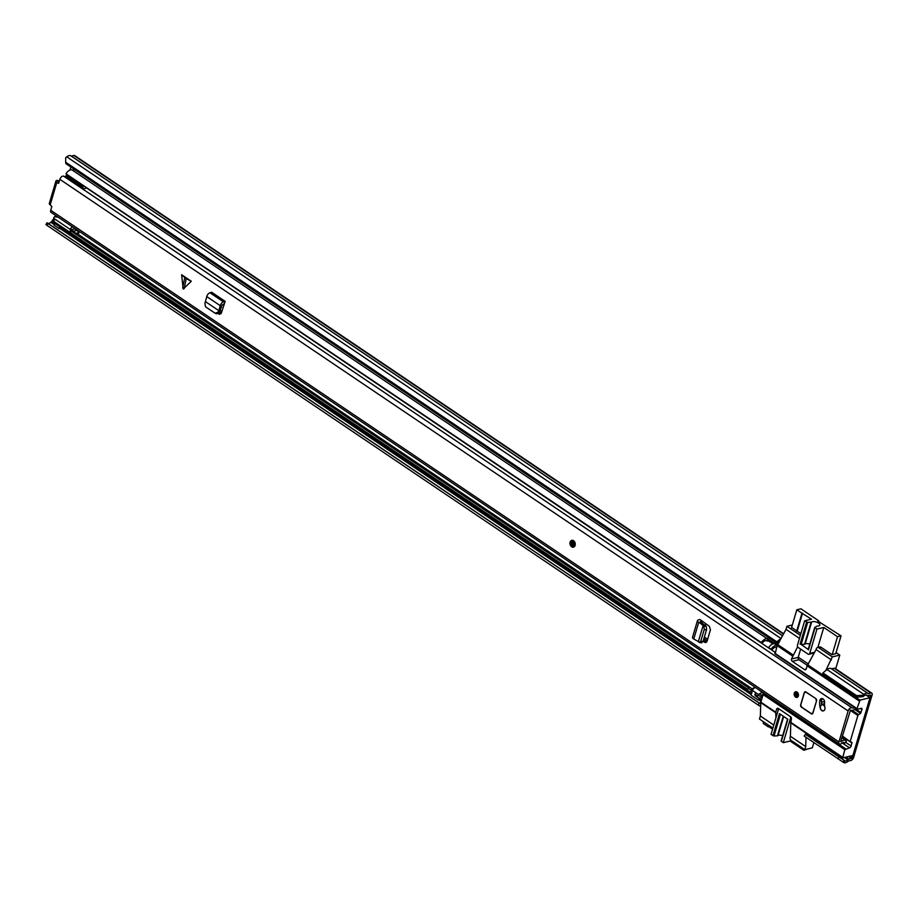 <?xml version="1.0" encoding="UTF-8"?>
<svg xmlns="http://www.w3.org/2000/svg" width="918" height="918" viewBox="0 0 918 918"><rect width="100%" height="100%" fill="white"/><g stroke="black" fill="none" stroke-linecap="round" stroke-linejoin="round"><path stroke-width="1.38" d="M862.782 695.259L862.989 696.693L856.815 697.083L856.609 695.649L862.782 695.259L863.872 694.398A6.311 3.397 -56 0 1 868.026 693.457A6.311 3.397 -56 0 1 868.233 693.629L870.952 693.044A2.811 1.503 -56 0 1 871.802 693.159A2.811 1.503 -56 0 1 872.1 695.029L853.591 757.534A2.811 1.503 -56 0 1 850.997 760.414L848.232 761.148A6.311 3.397 -56 0 1 843.688 762.525L804.179 736.052L805.338 734.297L808.058 735.949A4.211 2.261 -56 0 0 809.974 735.823M862.989 696.693L864.079 695.833A4.211 2.261 -56 0 1 866.844 695.201A4.211 2.261 -56 0 1 866.982 695.316A2.628 1.411 124 0 0 867.074 695.385A2.628 1.411 124 0 0 867.866 695.488L870.7 695.374L852.179 757.866L849.001 759.197A2.628 1.411 124 0 0 847.876 759.852A4.211 2.261 -56 0 1 844.847 760.758L844.135 760.333L842.988 762.089M70.881 167.03L69.975 170.071M760.724 704.106L48.103 223.602L46.956 225.358L45.9 224.52L47.059 222.764L48.103 223.602M760.655 706.527L758.073 704.955L759.232 703.199M758.073 704.955L46.956 225.358M52.498 221.49L51.913 221.628A2.628 1.411 124 0 0 50.788 222.282A4.211 2.261 -56 0 1 47.759 223.189L47.059 222.764M871.802 693.159L835.013 668.35A2.811 1.503 124 0 0 834.164 668.235L831.536 668.855M831.444 668.809A6.311 3.397 124 0 0 831.238 668.648A6.311 3.397 124 0 0 827.084 669.589L822.884 672.905L823.09 674.34L856.815 697.083M856.609 695.649L822.884 672.905M71.248 156.094L73.865 155.475A2.811 1.503 -56 0 1 74.714 155.59L783.697 633.741M781.321 638.228A6.311 3.397 124 0 0 780.977 638.492L776.777 641.808L65.66 162.222L65.694 157.689L66.784 156.829A6.311 3.397 -56 0 1 70.938 155.888A6.311 3.397 -56 0 1 71.145 156.06M837.904 758.796L839.063 757.04L805.338 734.297M776.777 641.808L776.984 643.243L65.867 163.645L65.66 162.222M779.875 640.959L776.984 643.243M839.063 757.04L844.135 760.333M54.85 223.361L54.093 225.243L58.993 228.548L60.267 228.238A3.856 2.077 124 0 0 61.334 227.744M58.993 228.548L59.75 226.666M54.632 223.407L59.532 226.723M800.37 635.348L786.933 626.294L786.038 629.335L777.087 645.606L775.194 653.834M786.933 626.294L792.326 624.986M824.192 675.086L823.262 675.304L823.595 674.684M825.718 670.668L832.305 656.886L818.822 647.787L821.036 647.259L832.075 654.695L835.759 653.65M818.822 647.787A2.628 1.916 76.5 0 0 817.525 647.511A2.628 1.916 76.5 0 0 816.297 648.831L816.079 649.588L831.41 659.927M816.079 649.588L807.129 665.871L806.222 668.912A1.756 1.274 76.5 0 1 804.547 669.601L792.28 661.339A1.756 1.274 76.5 0 1 791.511 658.986L797.616 646.742M850.057 710.222L857.882 715.501L858.548 714.652A10.006 5.382 124 0 0 860.533 713.343L861.933 709.557A1.756 0.941 -56 0 0 861.738 708.375A1.756 0.941 -56 0 0 861.21 708.317L857.355 709.235L856.987 708.616L860.051 700.113L807.932 664.965M860.051 700.113L870 697.726L852.879 755.514L842.667 757.866L844.824 749.685L849.494 747.849A1.756 0.941 -56 0 0 851.124 746.047L851.927 742.398A10.006 5.382 124 0 0 850.47 741.916L842.357 735.961M790.811 722.902L790.398 736.27L805.729 746.609L806.015 737.292M806.096 734.756L806.142 733.23M870 697.726L865.938 694.983M836.068 652.572L839.798 655.085L835.61 669.211M839.798 655.085L832.305 656.886M817.525 647.511L819.751 646.983A2.628 1.916 76.5 0 1 821.036 647.259M800.634 649.106L798.178 657.38A1.756 1.274 -103.5 0 0 798.958 659.732L807.37 665.401M857.882 715.501L850.252 741.285M775.951 717.773L775.744 712.207L776.639 709.166A1.756 1.274 76.5 0 1 778.326 708.478L790.582 716.74A1.756 1.274 76.5 0 1 791.362 719.092L790.823 722.753M790.398 736.27L790.18 737.028A2.628 1.916 76.5 0 0 791.339 740.551L804.834 749.65L805.729 746.609M791.614 627.407L800.863 633.649M804.834 749.65L812.315 747.849L813.876 742.582M786.038 629.335L799.463 638.389M793.221 655.039L777.89 644.7M758.325 694.456A4.039 2.169 124 0 0 759.519 693.813A6.483 3.488 -56 0 1 763.592 692.941L760.77 702.488M760.77 702.637L760.356 716.006L773.794 725.071M760.356 716.006L759.45 719.046L772.887 728.112M809.791 644.103A4.475 1.905 16.5 0 0 805.878 643.747A4.475 1.905 16.5 0 0 805.132 644.057L811.673 622.014A4.475 1.905 -163.5 0 1 812.419 621.704A4.475 1.905 -163.5 0 1 817.399 622.461A4.475 1.905 -163.5 0 1 819.831 625.078A4.475 1.905 -163.5 0 1 818.672 625.915A4.475 1.905 -163.5 0 1 817.64 626.03A1.756 0.746 -163.5 0 0 817.227 626.076A1.756 0.746 -163.5 0 0 817.009 626.156L814.736 627.384L808.207 649.439L814.771 627.556M796.652 631.24L801.976 613.27L796.824 609.793L800.921 608.806L818.707 620.809L818.489 621.52M818.707 620.809L817.766 621.027L841.026 635.853L835.701 653.834M798.235 657.173L808.425 664.047M832.19 654.672L837.514 636.702L841.026 635.853M801.976 613.27L811.512 619.168L804.673 620.809L797.467 645.147A1.756 1.274 76.5 0 0 798.235 647.488L808.047 654.109A1.756 1.274 -103.5 0 0 809.722 653.409L816.94 629.082L814.736 627.384M816.94 629.082L823.779 627.442L837.514 636.702M805.132 644.057A1.756 0.746 -163.5 0 1 804.57 644.218L801.139 644.459L807.668 622.415L804.673 620.809M807.668 622.415L811.099 622.175L804.57 644.218M811.673 622.014A1.756 0.746 -163.5 0 1 811.099 622.175M796.824 609.793L791.477 627.855M802.561 613.132L797.214 631.194M817.858 647.431L823.779 627.442M801.139 644.459L808.207 649.439M782.675 735.651A4.475 1.905 16.5 0 0 778.762 735.295A4.475 1.905 16.5 0 0 778.016 735.605L783.685 716.488M783.249 716.201L777.443 735.766A1.756 0.746 16.5 0 0 777.73 735.731A1.756 0.746 16.5 0 0 778.016 735.605M807.507 749.008L803.87 750.293L790.134 741.033L783.284 742.673L790.49 718.346A1.756 1.274 -103.5 0 0 790.18 716.476M769.238 725.645L768.332 726.861L768.779 725.346M763.627 721.869L763.179 723.395L768.332 726.861M787.633 719.161L781.092 740.987L783.284 742.673M777.443 735.766L774.023 736.006L780.449 714.307M779.359 709.178A1.756 1.274 -103.5 0 0 778.235 710.073L771.028 734.411L774.023 736.006M772.566 729.19L768.917 726.723M803.87 750.293L804.179 749.214M790.134 741.033L790.536 739.667M781.344 741.377L787.885 719.322L779.497 713.665L772.956 735.72M779.015 642.589A2.811 1.503 124 0 0 777.684 643.174A4.383 2.352 -56 0 1 774.884 643.92A6.139 3.293 124 0 0 768.63 647.66L771.086 649.313A6.139 3.293 -56 0 1 777.121 645.48M776.525 647.477A6.483 3.488 124 0 1 776.226 647.351A4.039 2.169 -56 0 0 772.107 649.806L771.086 649.313M757.293 695.867L754.837 694.215A6.139 3.293 124 0 0 755.778 696.085L758.234 697.737A6.139 3.293 -56 0 1 757.293 695.867L758.796 694.765L756.34 693.113L754.837 694.215M761.802 697.175A6.139 3.293 -56 0 1 758.234 697.737M762.399 695.167A6.483 3.488 124 0 0 761.963 695.477A4.039 2.169 -56 0 1 759.415 695.993A4.039 2.169 -56 0 1 758.796 694.765M752.576 690.141A4.383 2.352 124 0 0 752.312 690.325A6.139 3.293 -56 0 1 748.422 691.128A6.139 3.293 -56 0 1 747.481 689.257L52.177 220.331A6.139 3.293 -56 0 0 53.118 222.202L748.422 691.128M756.248 687.995L756.225 687.984A6.483 3.488 124 0 0 752.163 688.856A4.039 2.169 -56 0 1 749.604 689.384A4.039 2.169 -56 0 1 748.985 688.156L747.481 689.257M748.985 688.156L70.25 230.395M53.577 219.299L52.177 220.331M768.377 640.833A6.483 3.488 124 0 1 766.415 640.741A4.039 2.169 -56 0 0 762.296 643.197L65.97 173.766A6.139 3.293 -56 0 1 72.224 170.037A4.383 2.352 124 0 0 74.645 169.566M761.274 642.692A6.139 3.293 -56 0 1 767.528 638.962A4.383 2.352 124 0 0 767.712 639.031M779.026 642.554A2.811 1.503 124 0 0 777.89 642.944L776.456 643.736L776.525 642.933M772.887 643.874L768.045 640.603A2.628 1.411 -56 0 1 767.758 638.848L768.205 637.321M775.446 642.198L774.987 643.725A2.628 1.411 124 0 0 774.93 643.943L777.144 645.434M756.317 688.041L762.755 692.654A2.628 1.411 124 0 0 762.078 692.654M758.911 698.024L758.302 700.067L751.073 695.19L752.462 690.462A2.628 1.411 -56 0 1 755.503 687.766M760.242 697.932L759.702 699.723L758.302 700.067M76.16 229.902A7.241 3.89 -56 0 1 76.573 229.844A7.596 4.085 -56 0 0 76.871 229.81L756.225 687.984M83.492 185.585A4.556 2.456 124 0 0 83.033 186.515A3.534 1.905 124 0 0 83.504 188.523A3.534 1.905 124 0 0 84.571 188.66A3.534 1.905 124 0 0 84.594 188.649A3.959 2.123 124 0 0 84.731 188.626A3.959 2.123 124 0 0 86.338 187.72M72.35 226.757A3.546 1.905 124 0 0 70.296 229.489A4.556 2.456 124 0 0 70.95 231.852M75.758 234.113A2.559 1.377 -56 0 1 75.712 233.356L73.497 231.244L76.917 230.418L74.587 228.846L71.168 229.672A2.559 1.377 124 0 0 71.099 230.969M84.112 185.998A2.559 1.377 124 0 0 84.054 186.182L86.98 187.938M56.755 216.246L54.391 216.809A3.546 1.905 124 0 0 53.623 218.243A4.556 2.456 124 0 0 54.277 220.607M70.296 229.489L53.623 218.243M58.052 217.118L54.391 216.809M83.033 186.515L66.348 175.269A3.534 1.905 124 0 0 66.337 176.508L83.504 188.523M66.819 174.34A4.556 2.456 124 0 0 66.348 175.269M75.712 233.356L79.04 232.552L76.917 230.418M79.04 232.552A2.559 1.377 124 0 1 78.397 233.597L75.884 234.193M71.168 229.672L73.497 231.244M181.626 274.734L185.413 278.246L191.288 281.252L181.626 274.734L183.187 289.055L191.288 281.252M820.336 708.398A3.247 2.364 -103.5 0 0 823.354 710.899A3.247 2.364 -103.5 0 0 824.869 709.27A3.247 2.364 -103.5 0 0 824.869 707.09A8.4 6.116 76.5 0 1 824.582 702.752A3.247 2.364 -103.5 0 0 821.449 698.575A3.247 2.364 -103.5 0 0 819.82 700.721A14.895 10.832 -103.5 0 0 820.336 708.398L820.52 708.352M800.668 704.806A1.756 1.274 -103.5 0 0 801.437 707.158L811.248 713.779A1.756 1.274 -103.5 0 0 812.923 713.079L816.527 700.916A1.756 1.274 -103.5 0 0 815.758 698.564L805.947 691.954A1.756 1.274 -103.5 0 0 804.271 692.642L800.668 704.806L801.483 707.009L811.294 713.619L812.809 712.999L816.538 700.882M798.362 695.959A2.892 2.1 -103.5 0 0 797.88 692.929A2.892 2.1 -103.5 0 0 795.654 691.782A2.892 2.1 -103.5 0 0 794.311 693.228A2.892 2.1 -103.5 0 0 794.781 696.257A2.892 2.1 -103.5 0 0 797.008 697.405A2.892 2.1 -103.5 0 0 798.362 695.959M571.501 546.646A3.511 2.547 76.5 0 1 569.998 543.054A3.511 2.547 76.5 0 1 571.788 540.346C569.367 541.976 569.298 544.11 571.57 546.784L573.486 547.151A3.511 2.547 -103.5 0 0 575.116 545.395A3.511 2.547 -103.5 0 0 574.542 541.723A3.511 2.547 -103.5 0 0 571.845 540.335L571.788 540.346A3.511 2.547 76.5 0 1 573.498 540.713A3.511 2.547 76.5 0 1 575.219 544.317A3.511 2.547 76.5 0 1 573.417 547.162A3.511 2.547 76.5 0 1 571.696 546.795M59.2 181.626A2.628 1.411 -56 0 0 58.786 181.661L56.732 180.467A3.064 1.308 -163.5 0 0 55.941 181.041A3.064 1.308 -163.5 0 0 56.836 182.407L58.706 183.256M841.14 741.733L841.14 741.733A6.805 3.661 124 0 1 845.857 740.539A6.805 3.661 124 0 1 846.453 741.17L844.755 743.11A4.177 2.249 124 0 0 844.376 742.719A4.177 2.249 124 0 0 841.496 743.454A3.156 1.698 -56 0 1 839.304 744.016L51.052 212.391A3.156 1.698 -56 0 1 50.708 210.279L51.833 206.481L50.192 204.829A3.064 1.308 16.5 0 1 49.297 203.463L55.941 181.041M839.304 744.016A3.156 1.698 -56 0 1 838.96 741.905L848.129 710.968A3.156 1.698 -56 0 1 849.896 708.34A3.156 1.698 -56 0 1 851.996 707.847A3.156 1.698 -56 0 1 852.03 707.87A4.177 2.249 124 0 0 852.076 707.893A4.177 2.249 124 0 0 854.543 707.491M58.247 183.359L59.877 179.354A3.156 1.698 -56 0 1 61.632 176.726A3.156 1.698 -56 0 1 63.744 176.222A3.156 1.698 -56 0 1 63.778 176.256L851.961 707.824M219.666 314.323L218.851 314.025L221.364 313.004L225.151 301.345L211.668 292.245L209.958 292.762A3.511 1.882 124 0 0 206.768 296.594L204.944 303.399L205.529 306.807L215.156 313.256L216.637 313.807L219.31 312.671L220.905 313.807M218.3 313.646L219.551 314.312M702.155 622.863L700.56 623.391L698.724 622.278A3.511 1.492 16.5 0 1 697.473 620.579A3.511 1.492 16.5 0 1 698.265 619.948L699.849 619.489L701.696 620.729L700.308 621.75L706.206 626.283L706.585 629.473L703.062 641.407L705.54 642.589M706.435 642.244L704.542 642.313L707.055 641.257L710.452 629.794L709.304 626.271L701.696 620.729M822.379 698.609A3.247 2.364 -103.5 0 0 821.576 700.296A14.895 10.832 -103.5 0 0 821.53 705.013M58.786 181.661L59.004 182.269M840.716 741.48L850.538 710.027A6.805 3.661 124 0 0 850.607 710.073A6.805 3.661 124 0 0 855.863 708.386M706.608 642.072L703.429 640.179M775.102 652.296L86.292 187.754M844.755 743.11L843.883 742.524M63.881 176.325A4.177 2.249 124 0 0 66.28 175.877M56.939 180.421A2.628 1.411 -56 0 1 57.742 180.525L59.234 181.523M224.474 303.629L222.064 305.074L219.31 312.671L217.956 312.177L215.156 313.256M225.151 301.345L223.453 301.861A3.511 1.882 124 0 0 220.263 305.694L218.886 310.697L220.481 310.835M205.758 301.838L218.886 310.697L217.956 312.177M220.641 310.468L219.115 310.709M219.781 307.771L221.582 307.151M697.473 620.579L692.528 637.299A3.511 1.492 16.5 0 0 693.767 639.008L698.426 641.579M701.949 642.715L699.619 642.623L698.369 641.59M699.091 642.336L700.732 641.315L703.062 641.407L701.421 642.428M700.56 623.391L703.865 626.191L704.255 629.381L700.732 641.315M698.38 641.533L703.211 625.25L705.38 625.101M703.222 625.192L705.139 624.883M572.58 541.849A1.974 1.434 -103.5 0 0 573.452 545.464M824.834 709.258A3.064 2.238 76.5 0 1 823.4 710.796A3.064 2.238 76.5 0 1 821.048 709.58A3.064 2.238 76.5 0 1 820.543 706.367A3.064 2.238 76.5 0 1 821.966 704.829A3.064 2.238 76.5 0 1 824.33 706.045A3.064 2.238 76.5 0 1 824.834 709.258M821.553 700.457L821.931 699.206M824.616 702.281L823.71 701.662L821.415 702.213M823.251 704.519A8.767 6.38 76.5 0 1 822.62 704.14L821.415 703.326M815.792 698.587L805.901 692.103L804.386 692.723L800.783 704.898M796.663 692.597A1.974 1.434 -103.5 0 0 797.535 696.223M852.179 757.866L849.793 756.26M870.7 695.374L870.08 694.949M760.724 704.026L47.759 223.189M760.666 701.031L758.979 699.906M751.222 694.662L59.796 228.352M54.277 224.635L50.788 222.282M761.011 699.86L759.897 699.103M751.567 693.492L61.15 227.859M54.621 223.453L51.913 221.628M752.14 691.552L751.28 690.979M870.952 693.044L834.164 668.235M868.405 693.664L831.628 668.843M864.079 695.833L863.872 694.398L827.084 669.589M808.058 735.949L844.847 760.758L843.688 762.525M780.977 638.492L66.784 156.829M782.606 635.795L71.329 156.094M783.513 634.086L73.865 155.475M847.876 759.852L844.445 757.545M849.001 759.197L845.983 757.166M851.537 758.589L848.53 756.558M851.124 746.047L845.501 742.26M850.401 741.893L852.03 742.995M860.384 708.512L861.933 709.557M861.027 712.609L855.392 708.811M806.096 669.233L804.547 669.601M859.248 701.019L807.129 665.871M798.178 657.38L791.511 658.986M792.28 661.339L798.958 659.732M854.669 709.385L860.533 713.343M842.242 736.351L850.252 741.767M842.219 742.937L849.494 747.849M790.455 722.133L842.575 757.281M776.639 709.166L778.636 708.685M792.406 655.945L777.087 645.606M774.826 653.214L856.987 708.616M858.548 714.652L852.26 710.417M845.639 748.778L763.478 693.365M844.824 749.685L762.663 694.272M760.414 701.868L775.744 712.207M814.679 652.228L809.722 653.409M808.46 649.829L815 627.774M806.612 622.117L800.083 644.172M790.49 718.346L791.408 718.128M707.64 639.272L704.347 637.058M221.846 311.638L220.527 310.754M707.181 640.821L703.888 638.607M221.318 313.153L219.7 312.063M778.441 643.679L777.684 643.174M761.963 695.477L759.519 693.813M752.163 688.856L77.445 233.815M767.528 638.962L72.224 170.037M774.987 643.725L767.758 638.848M752.462 690.462L758.371 694.444M186.228 278.716L184.174 288.654M56.836 182.407L50.192 204.829M838.96 741.905L50.708 210.279M848.129 710.968L59.877 179.354M811.294 713.688L801.437 707.158M805.143 691.759A1.756 1.274 76.5 0 0 804.386 692.62L804.271 692.642M812.166 713.94A1.756 1.274 76.5 0 1 811.363 713.745L811.248 713.779M821.576 700.296L819.82 700.721M220.263 305.694L206.768 296.594M223.453 301.861L209.958 292.762M701.754 620.775L701.295 622.335M704.163 629.725L706.493 629.805M703.865 626.191L706.206 626.283M698.724 622.278L693.767 639.008M182.716 287.667L184.77 277.729M573.096 541.161A3.064 2.238 -103.5 0 0 570.158 542.377A3.064 2.238 -103.5 0 0 571.524 546.485A3.064 2.238 -103.5 0 0 574.461 545.269A3.064 2.238 -103.5 0 0 573.096 541.161M571.696 545.912A2.41 1.756 76.5 0 1 570.629 542.687A2.41 1.756 76.5 0 1 572.924 541.735A2.41 1.756 76.5 0 1 573.991 544.959A2.41 1.756 76.5 0 1 571.696 545.912M572.912 541.93A1.974 1.434 -103.5 0 0 572.098 545.464A1.974 1.434 -103.5 0 0 573.107 542.045M824.49 703.693L822.62 704.14M804.363 692.7L800.737 704.817L804.386 692.723M801.483 707.067A1.756 1.274 76.5 0 1 800.76 704.875M815.712 698.724L816.412 700.836M811.294 713.619L812.223 713.929M811.317 713.745L801.483 707.009M798.075 695.718A2.41 1.756 76.5 0 1 795.78 696.67A2.41 1.756 76.5 0 1 794.713 693.446A2.41 1.756 76.5 0 1 797.008 692.482A2.41 1.756 76.5 0 1 798.075 695.718M798.063 695.442A1.974 1.434 -103.5 0 0 795.309 693.572A1.974 1.434 -103.5 0 0 797.994 695.637M868.026 693.457L831.238 668.648M782.584 635.841L70.938 155.888M850.343 741.87L842.231 736.397M790.559 722.718L842.667 757.866M774.93 653.8L857.091 709.212M760.506 702.454L775.836 712.793M808.907 654.293L814.266 653.008M781.092 740.987L787.575 719.115M779.095 642.428L778.51 642.038M851.996 707.847L63.744 176.222M845.857 740.539L841.806 737.808M701.673 622.576L702.132 621.027M572.144 541.838L572.981 542.033L573.061 545.671M805.201 691.736L804.34 692.654M801.506 707.124L800.737 704.817M821.966 704.829L824.479 704.221M797.145 696.429L797.949 695.523L796.227 692.585"/></g></svg>
